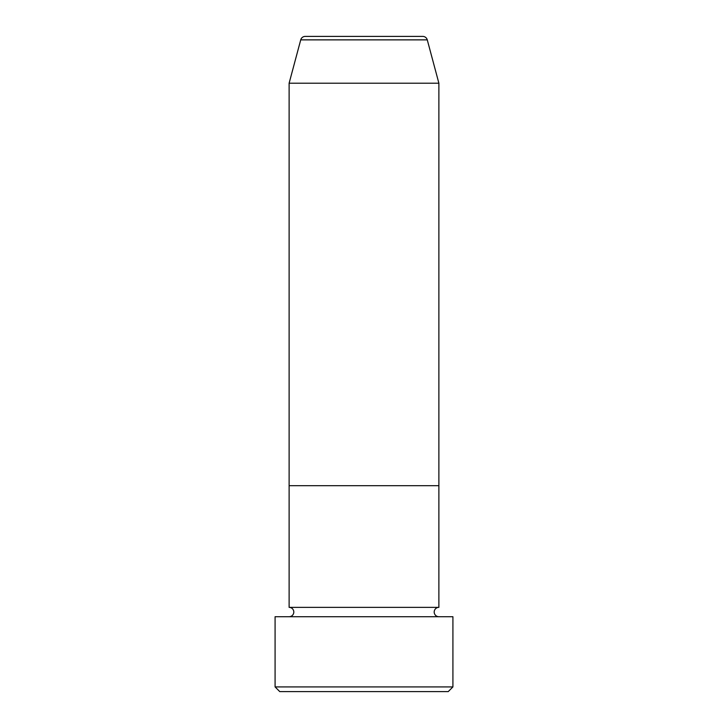<?xml version="1.0" encoding="UTF-8"?>
<svg xmlns="http://www.w3.org/2000/svg" width="728" height="728" viewBox="0 0 728 728"><rect width="100%" height="100%" fill="white"/><g stroke="black" fill="none" stroke-linecap="round" stroke-linejoin="round"><path stroke-width="1.09" d="M448.239 691.6L279.761 691.6L275.084 686.923L452.916 686.923L448.239 691.6M422.75 36.4L305.25 36.4L422.75 36.4A4.677 4.677 0 0 1 427.272 39.867L438.884 83.201L438.884 485.676L289.116 485.676L289.116 607.361A4.677 4.677 0 0 1 293.803 612.039A4.677 4.677 0 0 1 289.116 616.716M305.25 36.4A4.677 4.677 0 0 0 300.728 39.867L289.116 83.201L289.116 485.676L438.884 485.676L438.884 607.361A4.677 4.677 0 0 0 434.197 612.039A4.677 4.677 0 0 0 438.884 616.716M438.884 607.361L289.116 607.361M452.916 686.923L452.916 616.716L275.084 616.716L275.084 686.923M438.884 83.201L289.116 83.201M427.272 39.867L300.728 39.867"/></g></svg>
